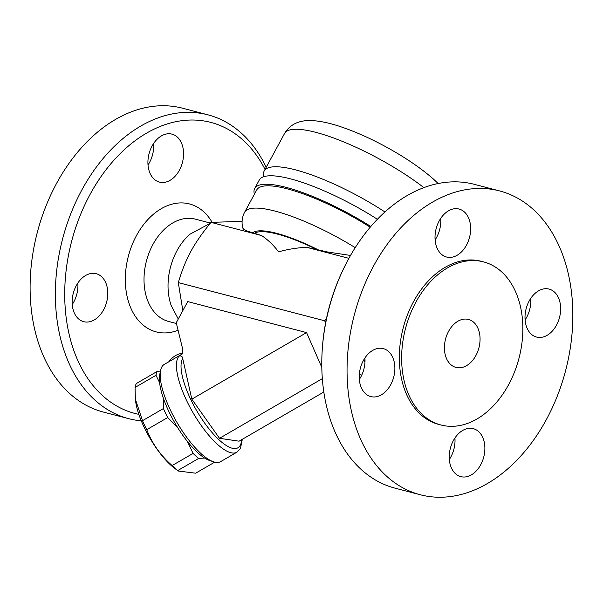 <?xml version="1.0" encoding="UTF-8"?>
<svg xmlns="http://www.w3.org/2000/svg" width="603" height="603" viewBox="0 0 603 603"><rect width="100%" height="100%" fill="white"/><g stroke="black" fill="none" stroke-linecap="round" stroke-linejoin="round"><path stroke-width="0.9" d="M450.758 364.589A24.791 17.253 -75.4 0 1 446.853 335.08A24.791 17.253 -75.4 0 1 468.501 319.454A24.791 17.253 -75.4 0 1 478.933 347.795A24.791 17.253 -75.4 0 1 455.981 367.423A24.791 17.253 -75.4 0 1 450.758 364.589M501.281 271.538A84.284 58.657 104.6 0 0 483.523 261.883A84.284 58.657 104.6 0 0 405.487 328.612A84.284 58.657 104.6 0 0 440.936 424.987A84.284 58.657 104.6 0 0 514.555 371.893A84.284 58.657 104.6 0 0 501.281 271.538M483.523 261.883L481.224 261.287A84.284 58.657 104.6 0 0 403.188 328.017A84.284 58.657 104.6 0 0 438.637 424.391L440.959 424.994M532.668 208.902A157.006 109.264 104.6 0 0 499.585 190.925A157.006 109.264 104.6 0 0 354.232 315.226A157.006 109.264 104.6 0 0 420.261 494.746A157.006 109.264 104.6 0 0 557.391 395.839A157.006 109.264 104.6 0 0 532.668 208.902M529.193 300.95A24.791 17.253 -75.4 0 1 549.092 289.093A24.791 17.253 -75.4 0 1 559.524 317.434A24.791 17.253 -75.4 0 1 536.572 337.069A24.791 17.253 -75.4 0 1 529.193 300.95M478.533 431.499A24.791 17.253 -75.4 0 1 482.445 461.009A24.791 17.253 -75.4 0 1 460.798 476.634A24.791 17.253 -75.4 0 1 450.358 448.293A24.791 17.253 -75.4 0 1 473.31 428.658A24.791 17.253 -75.4 0 1 478.533 431.499M390.691 384.729A24.791 17.253 -75.4 0 1 370.792 396.586A24.791 17.253 -75.4 0 1 360.36 368.245A24.791 17.253 -75.4 0 1 383.312 348.617A24.791 17.253 -75.4 0 1 390.691 384.729M441.351 254.18A24.791 17.253 -75.4 0 1 437.446 224.67A24.791 17.253 -75.4 0 1 459.087 209.045A24.791 17.253 -75.4 0 1 469.526 237.386A24.791 17.253 -75.4 0 1 446.574 257.021A24.791 17.253 -75.4 0 1 441.351 254.18M394.995 488.151A157.006 109.264 -75.4 0 1 322.447 347.004A157.006 109.264 -75.4 0 1 342.007 272.028A157.006 109.264 -75.4 0 1 474.32 184.33L499.585 190.925M342.007 272.028L341.313 273.536A150.396 104.658 104.6 0 0 322.575 345.353L322.447 347.004M525.107 319.914A24.791 17.253 104.6 0 0 526.615 317.419A24.791 17.253 104.6 0 0 530.708 298.455M449.325 459.486A24.791 17.253 104.6 0 0 454.926 438.019M359.32 379.438A24.791 17.253 104.6 0 0 360.828 376.943A24.791 17.253 104.6 0 0 364.921 357.971M435.102 239.873A24.791 17.253 104.6 0 0 440.703 218.407M363.82 359.75A52.883 36.806 104.6 0 0 364.981 362.034M325.628 322.763L324.663 320.788L326.472 318.58M181.895 354.21L181.006 354.994L181.707 354.428L182.852 349.793L176.242 322.741L187.721 301.59L306.565 332.6L191.814 399.163L219.5 438.306L239.059 441.185L323.811 392.018M181.006 354.994L179.114 356.094A56.192 18.105 59.9 0 0 194.37 415A56.192 18.105 59.9 0 0 236.866 452.22L220.623 461.634A56.192 18.105 -120.1 0 1 213.613 461.83A56.192 18.105 -120.1 0 1 196.329 448.949A56.192 18.105 -120.1 0 1 160.586 370.423A56.192 18.105 -120.1 0 1 162.87 365.516A56.192 18.105 -120.1 0 1 164.235 364.431L181.933 354.157M160.586 370.423L159.757 374.501A52.883 17.042 59.9 0 0 193.397 448.406A52.883 17.042 59.9 0 0 209.656 460.526L213.613 461.83M159.591 382.619L155.989 375.315A54.541 17.57 -120.1 0 1 157.353 371.335L160.451 371.094M177.689 427.648L167.702 417.532A54.541 17.57 -120.1 0 1 163.436 408.548L163.179 397.663M204.621 458.061L198.696 458.408A54.541 17.57 -120.1 0 1 193.073 453.403L187.352 441.404M193.073 453.403L172.126 465.554A54.541 17.57 59.9 0 0 177.749 470.559L178.36 471.041L195.674 473.189L214.721 462.147M198.696 458.408L177.749 470.559M157.353 371.335L136.406 383.485A54.541 17.57 59.9 0 0 135.042 387.465L135.389 399.178L142.489 420.698A54.541 17.57 59.9 0 0 146.755 429.683C152.062 443.461 160.519 455.423 172.126 465.554M178.36 471.041L175.058 468.637A48.753 15.708 -120.1 0 1 135.539 400.513L135.389 399.178M155.989 375.315L135.042 387.465M163.436 408.548L142.489 420.698M167.702 417.532L146.755 429.683M179.114 356.094C181.179 355.582 182.377 356.373 182.701 358.453L191.814 399.163M322.326 378.654L219.5 438.306M306.565 332.6L321.806 367.4M242.089 221.376L210.997 222.356C193.382 244.057 185.686 258.227 178.292 282.596L324.663 320.788M178.292 282.596L182.845 310.575M210.176 223.359L189.772 234.318A52.883 36.806 104.6 0 0 171.192 305.517L178.269 319.002M138.856 414.367A150.396 104.658 -75.4 0 1 78.45 219.907A150.396 104.658 -75.4 0 1 242.512 139.632A150.396 104.658 -75.4 0 1 265.056 169.398M168.765 361.8A24.791 17.253 -75.4 0 1 182.423 353.381M76.325 285.566A24.791 17.253 -75.4 0 1 96.224 273.709A24.791 17.253 -75.4 0 1 106.648 302.05A24.791 17.253 -75.4 0 1 83.696 321.678A24.791 17.253 -75.4 0 1 76.325 285.566M177.222 136.971A24.791 17.253 -75.4 0 1 181.126 166.488A24.791 17.253 -75.4 0 1 159.471 182.106A24.791 17.253 -75.4 0 1 149.047 153.765A24.791 17.253 -75.4 0 1 171.998 134.137A24.791 17.253 -75.4 0 1 177.222 136.971M266.202 167.287A157.006 109.264 104.6 0 0 240.981 132.796A157.006 109.264 104.6 0 0 207.899 114.819A157.006 109.264 104.6 0 0 62.539 239.15A157.006 109.264 104.6 0 0 128.62 418.648A157.006 109.264 104.6 0 0 141.29 420.834M207.899 114.819L182.634 108.223A157.006 109.264 104.6 0 0 37.273 232.554A157.006 109.264 104.6 0 0 103.354 412.06L128.62 418.648M72.232 304.53A24.791 17.253 104.6 0 0 73.739 302.028A24.791 17.253 104.6 0 0 77.832 283.063M148.014 164.958A24.791 17.253 104.6 0 0 153.614 143.499M370.227 227.203A92.553 22.236 -151.5 0 0 287.149 188.814A92.553 22.236 -151.5 0 0 256.727 189.937L244.63 212.211A92.553 22.236 -151.5 0 1 275.051 211.095A92.553 22.236 -151.5 0 1 355.22 247.66M370.837 226.487A95.025 22.831 -151.5 0 0 254.7 188.475A95.025 22.831 -151.5 0 0 254.406 194.211M377.395 219.273A95.025 22.831 -151.5 0 0 259.29 180.011L254.7 188.475M384.94 211.962A95.025 22.831 -151.5 0 0 264.189 170.988A95.025 22.831 -151.5 0 0 263.88 176.664M350.524 255.453L327.648 252.001L306.686 247.328L348.903 258.34M306.686 247.328C297.407 247.705 288.023 249.212 278.548 251.835C273.92 245.527 268.297 240.107 261.679 235.585L247.072 231.039L243.891 229.411L242.723 228.047C241.441 222.251 242.074 216.974 244.63 212.211M210.997 222.356L261.679 235.585M241.675 439.662A52.883 17.042 -120.1 0 1 205.397 424.09A52.883 17.042 -120.1 0 1 182.701 358.453M176.43 323.517L168.689 321.497A52.883 36.806 -75.4 0 1 146.423 261.039A52.883 36.806 -75.4 0 1 195.387 219.153L210.409 223.072M212.083 222.243A66.104 46.001 104.6 0 0 203.467 211.532A66.104 46.001 104.6 0 0 127.361 260.421A66.104 46.001 104.6 0 0 178.073 330.24M423.901 187.639A95.025 22.831 -151.5 0 0 338.539 139.858A95.025 22.831 -151.5 0 0 284.556 133.489L264.189 170.988M316.839 249.582A74.373 17.864 -151.5 0 0 254.511 233.316M318.708 250.072A76.023 18.263 -151.5 0 0 252.642 232.826M420.306 494.754L395.04 488.166M359.373 373.777L361.694 375.239M181.707 354.428L182.31 353.938M242.331 439.285L240.454 448.428L236.866 452.22M284.556 133.489C291.942 121.135 304.605 119.989 313.643 120.69C321.738 121.331 330.866 123.374 341.027 126.834C355.084 131.59 369.835 138.14 385.279 146.484C404.568 156.984 420.66 167.883 433.549 179.181L438.208 183.531"/></g></svg>
